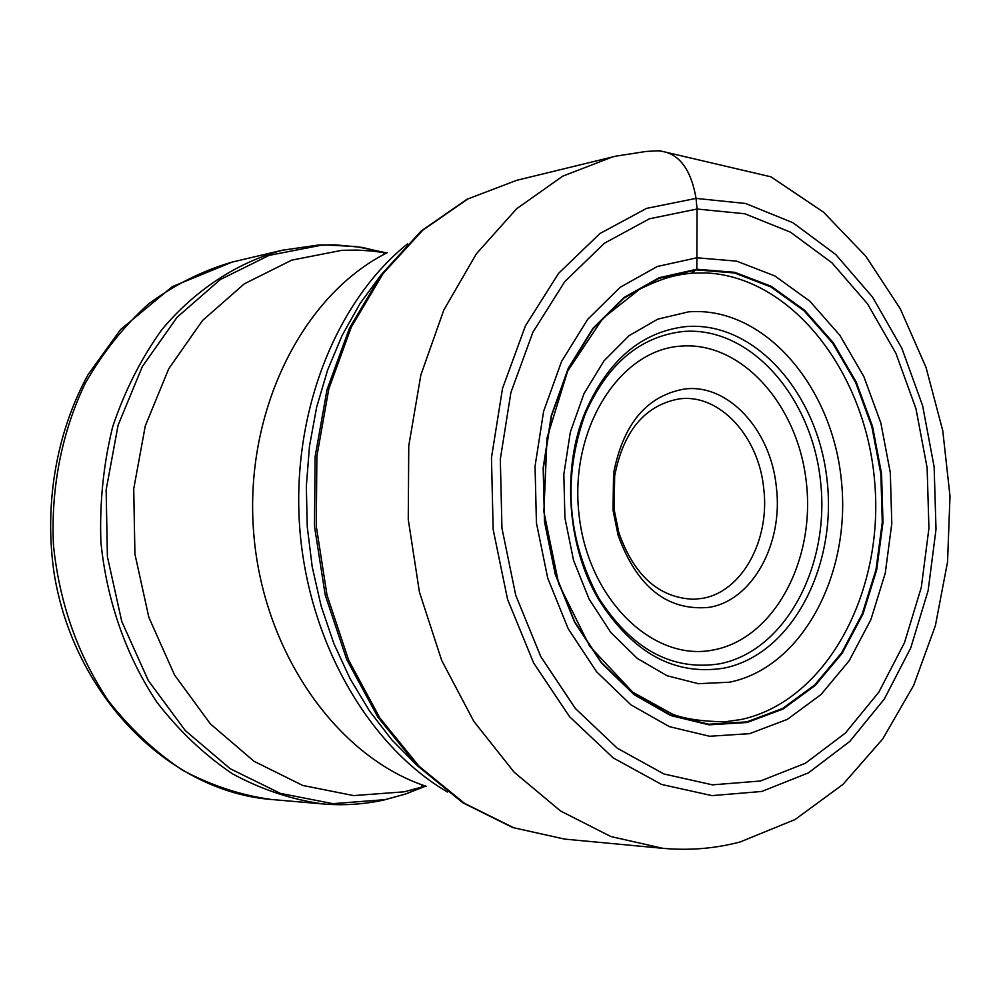 <?xml version="1.0" encoding="UTF-8"?>
<svg xmlns="http://www.w3.org/2000/svg" width="1000" height="1000" viewBox="0 0 1000 1000"><rect width="100%" height="100%" fill="white"/><g stroke="black" fill="none" stroke-linecap="round" stroke-linejoin="round"><path stroke-width="1.5" d="M761.762 791.462L712.025 795.625L661.6 784.463L613.188 757.887L569.625 716.762L533.625 662.925L507.537 599.263L493.162 529.462L491.463 457.725L502.512 388.462L525.45 325.8L558.663 273.263L599.9 233.562L646.6 208.363L696.05 198.4L745.612 203.487L792.887 222.7L835.788 254.55L872.575 297.15L901.862 348.312L922.625 405.7L934.137 466.863L936.012 529.312L928.15 590.5L910.75 647.9L884.338 699.013L849.788 741.425L808.375 772.9L761.762 791.462M691.575 273.087L696.812 269.25L734.788 272.312L771.263 286.312L804.575 310.25L833.288 342.713L856.237 382.05L872.537 426.425L881.575 473.862L882.987 522.325L876.725 569.75L862.962 614.062L842.2 653.275L815.188 685.5L783.025 709.05L747.062 722.5L708.988 724.837L670.662 715.537L634.138 694.7L601.462 663.075L574.587 622.175L555.188 574.138L544.487 521.663L543.162 467.788L551.287 415.662L568.275 368.263L593.013 328.225L623.938 297.562L659.2 277.688L696.812 269.25L697.038 209.025L649.4 218.8L604.45 243.212L564.8 281.575L532.913 332.212L510.887 392.55L500.312 459.2L501.95 528.2L515.763 595.35L540.8 656.637L575.4 708.512L617.288 748.213L663.863 773.95L712.45 784.85L760.413 781.012L805.425 763.238L845.45 732.987L878.863 692.113L904.45 642.788L921.312 587.35L928.938 528.212L927.125 467.85L915.975 408.725L895.888 353.275L867.537 303.888L831.963 262.825L790.5 232.188L744.85 213.775L697.038 209.025L696.05 198.4C690.738 167.575 677.738 151.713 657.062 150.775M679.575 398.862C719.663 393.587 758.8 436.475 763.725 488.475C770.238 540.25 741.675 592.438 701.787 598.45L693.55 599.263C658.85 597.825 633.925 575.55 618.787 532.45L614.15 509.575L614.663 475.887C623.387 431.037 644.812 405.387 678.938 398.925L679.575 398.862M708.913 607.375C667.3 611.175 637.025 587.137 618.1 535.237L613.013 510.163L613.575 473.225C623.288 423.688 646.963 395.613 684.625 389C728.425 383.4 770.987 430.35 776.363 487.088C783.45 543.6 752.45 600.65 708.913 607.375M612.45 156.962L562.75 176.15L516.663 208.725L476.337 253.85L443.825 310.012L420.863 374.95L408.762 445.838L408.25 519.375L419.425 592.062L441.688 660.438L473.825 721.363L514.15 772.2L560.588 811.012L610.913 836.55L662.862 848.325C689.3 850.7 715.075 848.587 740.175 841.963L795.1 819.513L843.037 784.338L882.775 738.875L913.7 685.3L935.387 625.638L947.55 561.9L950 496.2L942.763 430.675L926.038 367.463L900.212 308.65L865.825 256.25L823.55 212.2L770.975 176.825L659.463 150.712L645.975 151.463L615.775 156.175L516.6 180.338L467.85 198.95L422.688 230.263L383.188 273.438L351.337 327.013L328.825 388.837L316.887 456.225L316.262 526.087L327.013 595.1L348.6 660.05L379.85 717.962L419.137 766.338L464.475 803.337L513.713 827.763L564.65 839.1L662.862 848.325M692.625 273.1L706.25 272.925C793.213 277.225 866.775 374.275 874.837 483.875C883.812 593.4 826.225 701.087 741.112 719.513L724.85 721.825C702.712 721.475 685.387 719 672.9 714.375L632.788 692.212L589.675 646.237L558.713 583.837L543.875 511.712L547.013 438.038L567.612 371.15L602.85 318.363L639.688 289.2C663.938 277.275 676.188 274.812 692.35 273.113M746.688 721.9L708.713 724.225L670.5 714.938L634.062 694.15L601.487 662.613L574.7 621.825L555.35 573.938L544.688 521.613L543.375 467.9L551.462 415.925L568.4 368.663L593.075 328.738L623.9 298.163L659.062 278.325L696.575 269.913L734.45 272.962L770.825 286.913L804.05 310.775L832.688 343.15L855.588 382.375L871.838 426.637L880.85 473.95L882.275 522.288L876.012 569.575L862.288 613.775L841.575 652.875L814.638 685.013L782.55 708.487L746.688 721.9M749.575 733.662L709.6 736.263L669.338 726.625L630.9 704.825L596.487 671.663L568.175 628.675L547.712 578.138L536.425 522.9L535.05 466.175L543.625 411.312L561.562 361.463L587.638 319.4L620.2 287.275L657.3 266.5L696.812 257.787L736.663 261.137L774.912 275.963L809.788 301.15L839.825 335.25L863.825 376.525L880.863 423.025L890.312 472.713L891.8 523.462L885.263 573.138L870.9 619.587L849.188 660.738L820.938 694.6L787.262 719.412L749.575 733.662M416.625 764.975L391.9 739.95L369.6 711.087L350.125 678.812L333.875 643.625L321.15 606.125L312.225 566.938L307.25 526.737L306.337 486.25L309.488 446.175L316.637 407.225L327.612 370.062L342.188 335.3L360.075 303.5L380.9 275.163M407.5 243.912C335.75 301.4 291.413 413.237 299.688 527.288C308.05 641.338 368.137 745.55 447.475 792.025M426.312 786.338C336.6 756.888 262.15 651.175 253.512 530.662C244.575 410.163 302.9 294.775 387.388 252.613M383.288 254.75L385.163 252.862L372.887 251.112L357.425 250.075L341.887 250.312L291.737 260.138L244.363 283.788L202.512 320.513L168.75 368.725L145.275 425.938L133.725 488.963L134.925 554.075L148.863 617.375L174.587 675.088L210.413 723.925L254.013 761.275L302.7 785.438L353.675 795.6L404.2 791.812L424.075 786.413L405.363 794.1L384.913 799.663L332.9 803.662L280.387 793.375L230.212 768.737L185.263 730.55L148.312 680.575L121.762 621.462L107.387 556.587L106.15 489.825L118.088 425.213L142.325 366.562L177.162 317.175L220.325 279.55L269.137 255.362L320.8 245.312L327.388 245.062L356.062 246.55L386.788 252.913M425.675 786.125L405.363 794.1L383.8 800.037C363.837 804.388 343.5 805.688 322.8 803.938C291.788 799.638 261.688 789.6 232.488 773.838C204.387 754.887 179.188 731.012 156.888 702.212C126.15 656.062 106.638 600.475 100.875 541.788C99.55 502.475 103.475 464.175 112.638 426.9C124.663 391 141.05 358.612 161.775 329.738C195.425 289.637 237.237 262.462 282.413 250.212L318.463 245.037L335.375 244.838L362.212 247.413L385.163 252.862M422.55 786.237L424.025 785.55M385.238 253.725L383.675 253.25M322.8 803.938L271.275 799.475C240.763 795.25 211.175 785.487 182.488 770.175C154.887 751.775 130.15 728.612 108.287 700.688C77.75 654.938 59.475 603.125 53.463 545.25C50.75 488.175 61.837 432.137 85.162 383.5C102.737 352.688 123.837 326.188 148.488 303.988C174.65 284.662 202.512 270.712 232.087 262.113L282.413 250.212M713.637 649.912L713.438 649.95C653.35 662.4 588.112 599.663 579.05 514.825C569.087 430.1 618.625 350.712 679.862 346.2L680.062 346.188C741.213 340.562 798.325 405 806.4 482.975C815.312 560.85 773.9 638.55 713.637 649.912M719.362 663.863L719.587 663.825C785.362 651.062 830.212 566.163 820.537 481.287C811.737 396.287 749.725 325.737 682.875 331.525L682.65 331.55C639.725 336.65 607.212 364.237 585.125 414.312C561.925 470.163 567.438 545.763 598.5 597.663C631.388 649.025 671.688 671.087 719.362 663.863M685.65 326.625C754.3 320.625 817.925 393.013 827.075 480.25C837.138 567.362 791.375 654.7 723.9 668.138L723.6 668.2C674.55 675.825 633.075 653.188 599.15 600.288C567.2 546.912 561.512 469.062 585.4 411.613C608.062 360.25 641.375 331.938 685.35 326.65L685.65 326.625M729.587 682.188L698.35 683.7L667.062 675.738L637.35 658.462L610.875 632.55L589.175 599.25L573.538 560.3L564.913 517.837L563.837 474.263L570.35 432.05L584.025 393.562L603.987 360.887L629.05 335.7L657.738 319.15L688.462 311.863C762.887 305.763 831.4 384.438 841.2 478.738C851.975 572.913 802.675 667.463 729.587 682.188M564.65 839.1L512.788 827.562L462.925 802.837L417.262 765.625L377.9 717.2L346.688 659.463L325.175 594.825L314.475 526.213L315.113 456.763L327.013 389.7L349.513 328.038L381.45 274.425L421.225 230.975L466.975 199.288L516.6 180.338M421.95 784.812L421.7 785.925L424.075 786.413M271.275 799.475C168.325 791.225 73.7 695.312 54.112 573.3C44.013 504.1 56.3 432.75 87.987 374.775L120.588 329.525L172.387 286.6L232.087 262.113M618.787 532.45L618.1 535.237M614.663 475.887L613.575 473.225M585.125 414.312C562.575 477.388 567.038 538.513 598.5 597.663L599.15 600.288C567.125 547.65 561.337 468.338 585.4 411.613L585.125 414.312"/></g></svg>

